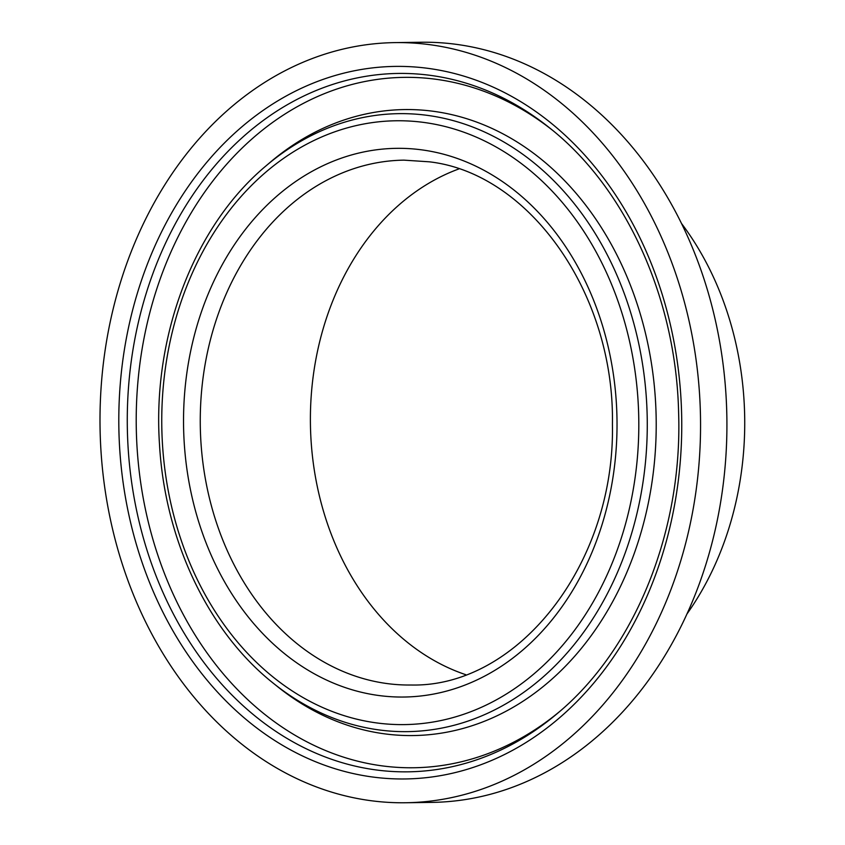 <?xml version="1.0" encoding="UTF-8"?>
<svg xmlns="http://www.w3.org/2000/svg" width="845" height="845" viewBox="0 0 845 845"><rect width="100%" height="100%" fill="white"/><g stroke="black" fill="none" stroke-linecap="round" stroke-linejoin="round"><path stroke-width="1.27" d="M405.515 802.75L431.869 802.391A380.102 300.26 -90.8 0 0 726.615 442.019A380.102 300.26 -90.8 0 0 459.004 44.722A380.102 300.26 -90.8 0 0 421.401 42.25L395.048 42.609A380.102 300.26 -90.8 0 0 100.301 402.98A380.102 300.26 -90.8 0 0 367.913 800.278A380.102 300.26 -90.8 0 0 405.515 802.75A380.102 300.26 -90.8 0 0 700.251 442.379A380.102 300.26 -90.8 0 0 432.651 45.081A380.102 300.26 -90.8 0 0 395.048 42.609M686.911 614.04A287.342 226.988 -90.8 0 0 681.535 223.502M458.793 168.958A262.457 207.331 -90.8 0 0 310.421 423.915A262.457 207.331 -90.8 0 0 465.764 674.69M273.241 683.172L277.34 686.467A313.02 247.268 -90.8 0 0 382.278 733.523A313.02 247.268 -90.8 0 0 654.78 458.349A313.02 247.268 -90.8 0 0 435.597 111.603A313.02 247.268 -90.8 0 0 270.115 162.377L266.112 165.789C194.202 225.784 152.195 335.94 159.483 444.1C164.786 540.124 208.123 631.542 273.241 683.172A309.016 244.11 -90.8 0 0 376.838 729.626A309.016 244.11 -90.8 0 0 645.855 457.969A309.016 244.11 -90.8 0 0 429.471 115.659A309.016 244.11 -90.8 0 0 266.112 165.789M552.028 129.876A345.225 272.713 -90.8 0 0 438.333 79.61A345.225 272.713 -90.8 0 0 137.798 383.102A345.225 272.713 -90.8 0 0 379.532 765.507A345.225 272.713 -90.8 0 0 560.034 711.205M403.973 160.149A262.457 207.331 -90.8 0 0 200.466 408.98A262.457 207.331 -90.8 0 0 385.236 683.309A262.457 207.331 -90.8 0 0 411.198 685.01C517.753 687.429 615.16 564.122 612.424 424.348C614.706 293.321 529.107 173.151 429.239 161.807L403.973 160.149M376.912 695.245A274.371 216.742 -90.8 0 0 615.773 454.05A274.371 216.742 -90.8 0 0 423.651 150.125A274.371 216.742 -90.8 0 0 184.791 391.32A274.371 216.742 -90.8 0 0 376.912 695.245M374.567 722.633A301.94 238.512 -90.8 0 0 637.426 457.198A301.94 238.512 -90.8 0 0 425.996 122.736A301.94 238.512 -90.8 0 0 163.138 388.161A301.94 238.512 -90.8 0 0 374.567 722.633M432.893 75.712A349.228 275.871 -90.8 0 0 128.873 382.722A349.228 275.871 -90.8 0 0 373.416 769.563A349.228 275.871 -90.8 0 0 558.027 712.916C635.165 648.559 682.654 530.924 678.62 412.804C676.19 298.729 626.082 188.329 549.979 128.208A349.228 275.871 -90.8 0 0 432.893 75.712M369.941 776.639A356.305 281.469 -90.8 0 0 680.119 463.409A356.305 281.469 -90.8 0 0 430.623 68.72A356.305 281.469 -90.8 0 0 120.434 381.951A356.305 281.469 -90.8 0 0 369.941 776.639"/></g></svg>
